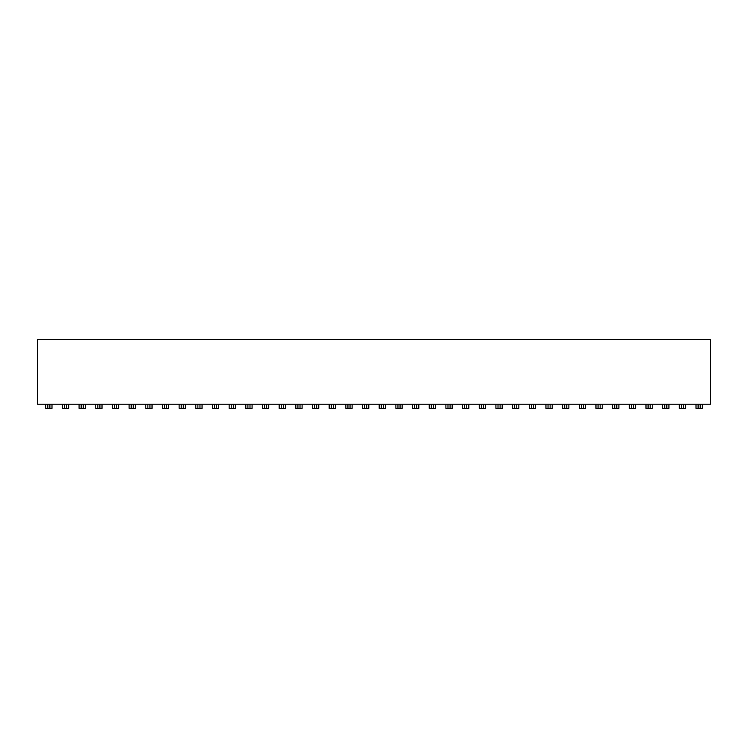 <?xml version="1.0" encoding="UTF-8"?>
<svg xmlns="http://www.w3.org/2000/svg" width="748" height="748" viewBox="0 0 748 748"><rect width="100%" height="100%" fill="white"/><g stroke="black" fill="none" stroke-linecap="round" stroke-linejoin="round"><path stroke-width="1.12" d="M45.74 404.219L51.986 404.219L51.986 408.389L45.74 408.389L45.74 404.219L37.4 404.219L37.4 339.611L710.6 339.611L710.6 404.219L702.26 404.219L702.26 408.389L696.014 408.389L696.014 404.219L702.26 404.219M51.986 404.219L79.082 404.219L79.082 408.389L79.082 404.219L95.753 404.219L95.753 408.389L95.753 404.219L212.469 404.219L212.469 408.389L212.469 404.219L245.821 404.219L245.821 408.389L245.821 404.219L562.618 404.219L562.618 408.389L562.618 404.219L629.32 404.219L629.32 408.389L629.32 404.219L662.663 404.219L662.663 408.389L662.663 404.219L679.334 404.219L679.334 408.389L679.334 404.219L696.014 404.219M685.589 404.219L685.589 408.389L679.334 408.389L679.334 406.099M668.918 406.099L668.918 408.389L668.918 404.219L668.918 408.389L662.663 408.389L662.663 406.099M652.247 406.099L652.247 408.389L652.247 404.219L652.247 408.389L645.991 408.389L645.991 404.219M635.566 404.219L635.566 408.389L629.32 408.389L629.32 406.099M618.895 404.219L618.895 408.389L612.64 408.389L612.64 404.219M602.224 404.219L602.224 408.389L595.969 408.389L595.969 404.219M585.544 404.219L585.544 408.389L579.298 408.389L579.298 404.219M568.873 404.219L568.873 408.389L562.618 408.389L562.618 406.099M552.202 404.219L552.202 408.389L545.947 408.389L545.947 404.219M535.531 404.219L535.531 408.389L529.275 408.389L529.275 404.219M518.85 404.219L518.85 408.389L512.604 408.389L512.604 404.219M502.179 404.219L502.179 408.389L495.924 408.389L495.924 404.219M485.508 404.219L485.508 408.389L479.253 408.389L479.253 404.219M468.828 404.219L468.828 408.389L462.582 408.389L462.582 404.219M452.157 404.219L452.157 408.389L445.901 408.389L445.901 404.219M435.486 404.219L435.486 408.389L429.23 408.389L429.23 404.219M418.815 404.219L418.815 408.389L412.559 408.389L412.559 404.219M402.134 404.219L402.134 408.389L395.888 408.389L395.888 404.219M385.463 404.219L385.463 408.389L379.208 408.389L379.208 404.219M368.792 404.219L368.792 408.389L362.537 408.389L362.537 404.219M352.112 404.219L352.112 408.389L345.866 408.389L345.866 404.219M335.441 404.219L335.441 408.389L329.185 408.389L329.185 404.219M318.77 404.219L318.77 408.389L312.514 408.389L312.514 404.219M302.099 404.219L302.099 408.389L295.843 408.389L295.843 404.219M285.418 404.219L285.418 408.389L279.172 408.389L279.172 404.219M268.747 404.219L268.747 408.389L262.492 408.389L262.492 404.219M252.076 406.099L252.076 408.389L252.076 404.219L252.076 408.389L245.821 408.389L245.821 406.099M235.396 404.219L235.396 408.389L229.15 408.389L229.15 404.219M218.725 404.219L218.725 408.389L212.469 408.389L212.469 406.099M202.054 404.219L202.054 408.389L195.798 408.389L195.798 404.219M185.382 406.099L185.382 408.389L185.382 404.219L185.382 408.389L179.127 408.389L179.127 404.219M168.702 404.219L168.702 408.389L162.456 408.389L162.456 404.219M152.031 404.219L152.031 408.389L145.776 408.389L145.776 404.219M135.36 404.219L135.36 408.389L129.105 408.389L129.105 404.219M118.68 406.099L118.68 408.389L118.68 404.219L118.68 408.389L112.434 408.389L112.434 404.219M102.008 404.219L102.008 408.389L95.753 408.389L95.753 406.099M85.337 406.099L85.337 408.389L85.337 404.219L85.337 408.389L79.082 408.389L79.082 406.099M68.666 406.099L68.666 408.389L68.666 404.219L68.666 408.389L62.411 408.389L62.411 404.219M700.175 404.219L700.175 408.389M698.099 408.389L698.099 404.219M683.504 404.219L683.504 408.389M681.419 408.389L681.419 404.219M666.833 404.219L666.833 408.389M664.748 408.389L664.748 404.219M650.162 404.219L650.162 408.389M648.077 408.389L648.077 404.219M633.481 404.219L633.481 408.389M631.396 408.389L631.396 404.219M616.81 404.219L616.81 408.389M614.725 408.389L614.725 404.219M600.139 404.219L600.139 408.389M598.054 408.389L598.054 404.219M583.459 404.219L583.459 408.389M581.383 408.389L581.383 404.219M566.788 404.219L566.788 408.389M564.703 408.389L564.703 404.219M550.117 404.219L550.117 408.389M548.032 408.389L548.032 404.219M533.446 404.219L533.446 408.389M531.361 408.389L531.361 404.219M516.765 404.219L516.765 408.389M514.68 408.389L514.68 404.219M500.094 404.219L500.094 408.389M498.009 408.389L498.009 404.219M483.423 404.219L483.423 408.389M481.338 408.389L481.338 404.219M466.752 404.219L466.752 408.389M464.667 408.389L464.667 404.219M450.072 404.219L450.072 408.389M447.987 408.389L447.987 404.219M433.401 404.219L433.401 408.389M431.316 408.389L431.316 404.219M416.73 404.219L416.73 408.389M414.644 408.389L414.644 404.219M400.049 404.219L400.049 408.389M397.964 408.389L397.964 404.219M383.378 404.219L383.378 408.389M381.293 408.389L381.293 404.219M366.707 404.219L366.707 408.389M364.622 408.389L364.622 404.219M350.036 404.219L350.036 408.389M347.951 408.389L347.951 404.219M333.356 404.219L333.356 408.389M331.271 408.389L331.271 404.219M316.685 404.219L316.685 408.389M314.599 408.389L314.599 404.219M300.013 404.219L300.013 408.389M297.928 408.389L297.928 404.219M283.333 404.219L283.333 408.389M281.248 408.389L281.248 404.219M266.662 404.219L266.662 408.389M264.577 408.389L264.577 404.219M249.991 404.219L249.991 408.389M247.906 408.389L247.906 404.219M233.32 404.219L233.32 408.389M231.235 408.389L231.235 404.219M216.639 404.219L216.639 408.389M214.554 408.389L214.554 404.219M199.968 404.219L199.968 408.389M197.883 408.389L197.883 404.219M183.297 404.219L183.297 408.389M181.212 408.389L181.212 404.219M166.617 404.219L166.617 408.389M164.541 408.389L164.541 404.219M149.946 404.219L149.946 408.389M147.861 408.389L147.861 404.219M133.275 404.219L133.275 408.389M131.19 408.389L131.19 404.219M116.604 404.219L116.604 408.389M114.519 408.389L114.519 404.219M99.923 404.219L99.923 408.389M97.838 408.389L97.838 404.219M83.252 404.219L83.252 408.389M81.167 408.389L81.167 404.219M66.581 404.219L66.581 408.389M64.496 408.389L64.496 404.219M49.901 404.219L49.901 408.389M47.825 408.389L47.825 404.219"/></g></svg>

